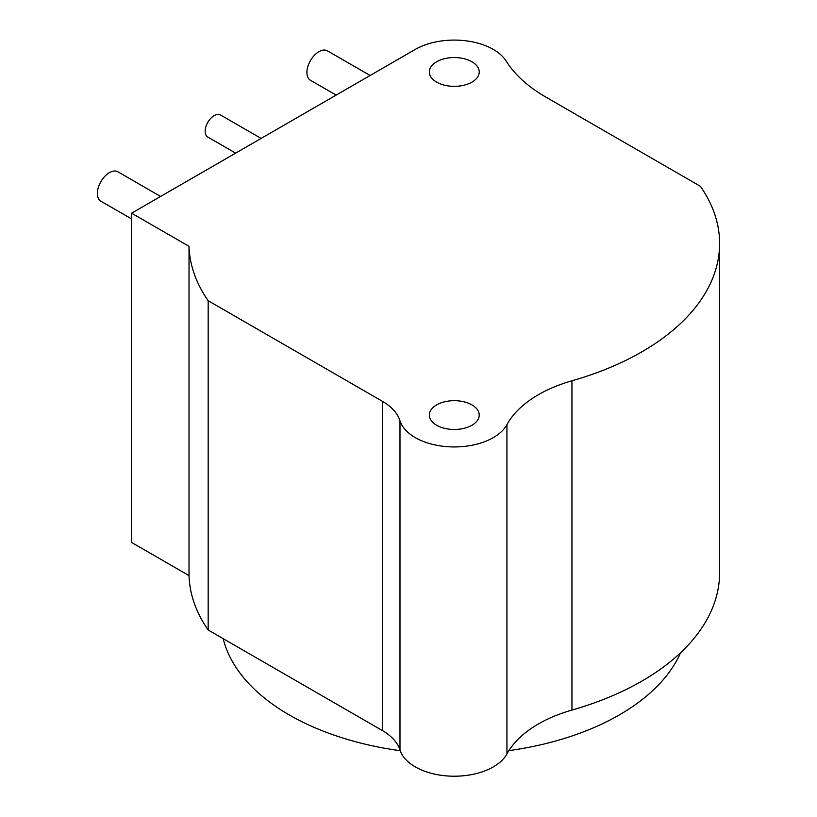 <?xml version="1.0" encoding="UTF-8"?>
<svg xmlns="http://www.w3.org/2000/svg" width="817" height="817" viewBox="0 0 817 817"><rect width="100%" height="100%" fill="white"/><g stroke="black" fill="none" stroke-linecap="round" stroke-linejoin="round"><path stroke-width="1.23" d="M131.619 213.186L131.619 542.457L189.023 575.607A265.311 153.177 0 0 0 208.172 629.989L382.346 730.541A63.675 36.765 180 0 1 399.983 750.006A55.188 31.863 0 0 0 450.81 776.15A55.188 31.863 0 0 0 506.938 753.917A127.35 73.52 180 0 1 571.941 710.075A265.311 153.177 0 0 0 719.603 572.788L719.603 243.517A265.311 153.177 0 0 0 700.414 186.317L545.756 97.029A169.803 98.03 180 0 1 506.183 61.101A55.188 31.863 0 0 0 415.271 49.418L131.619 213.186L189.023 246.336A265.311 153.177 0 0 0 208.172 300.717L382.346 401.27A63.675 36.765 180 0 1 399.983 420.735A55.188 31.863 0 0 0 450.81 446.879A55.188 31.863 0 0 0 506.938 424.646A127.35 73.52 180 0 1 571.941 380.804A265.311 153.177 0 0 0 719.603 243.517M436.656 425.259A24.939 14.4 180 0 1 429.354 415.077A24.939 14.4 180 0 1 444.744 401.78A24.939 14.4 180 0 1 471.93 404.895A24.939 14.4 180 0 1 479.232 415.077A24.939 14.4 180 0 1 463.831 428.384A24.939 14.4 180 0 1 436.656 425.259M436.656 82.129A24.939 14.4 180 0 1 429.354 71.947A24.939 14.4 180 0 1 444.744 58.65A24.939 14.4 180 0 1 471.93 61.765A24.939 14.4 180 0 1 479.232 71.947A24.939 14.4 180 0 1 463.831 85.254A24.939 14.4 180 0 1 436.656 82.129M208.172 629.989L208.172 300.717M189.023 575.607L189.023 246.336M261.113 138.42L220.529 114.993A12.735 7.353 120 0 0 210.715 118.404A12.735 7.353 120 0 0 205.159 131.22A12.735 7.353 120 0 0 207.794 137.052L235.643 153.126M370.121 75.491L327.413 50.838A16.983 9.804 120 0 0 314.32 55.382A16.983 9.804 120 0 0 306.916 72.468A16.983 9.804 120 0 0 310.429 80.24L336.155 95.099M160.602 196.458L117.893 171.795A16.983 9.804 120 0 0 104.811 176.349A16.983 9.804 120 0 0 97.397 193.435A16.983 9.804 120 0 0 100.91 201.207L131.619 218.936M680.592 652.742A233.478 134.795 180 0 1 508.868 750.639M400.218 750.711A233.478 134.795 180 0 1 289.198 714.895A233.478 134.795 180 0 1 223.164 638.639M571.941 710.075L571.941 380.804M506.938 753.917L506.938 424.646M399.983 750.006L399.983 420.735M382.346 730.541L382.346 401.27"/></g></svg>
